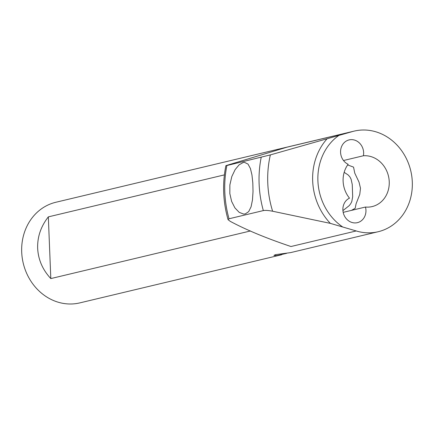 <?xml version="1.0" encoding="UTF-8"?>
<svg xmlns="http://www.w3.org/2000/svg" width="434" height="434" viewBox="0 0 434 434"><rect width="100%" height="100%" fill="white"/><g stroke="black" fill="none" stroke-linecap="round" stroke-linejoin="round"><path stroke-width="0.65" d="M245.253 213.929L248.671 211.629L251.074 206.806L252.49 199.852L253.022 191.454L252.81 182.828L251.964 174.983L250.423 168.522L248.02 164.09L244.467 162.359L243.186 162.511L239.139 164.806L235.141 169.607L231.81 176.546L229.874 184.927L229.83 193.553L231.62 201.403L234.903 207.886L239.177 212.34L243.62 214.071L245.253 213.929M347.672 164.942L353.547 167.117L354.757 173.123L359.032 182.134L360.486 188.258L359.77 194.394L356.086 203.785L355.196 208.255L351.442 210.381M286.554 253.364L276.773 255.599L273.919 255.404L275.487 254.66L290.661 252.604L378.177 231.729A51.722 45.836 76.6 0 0 412.3 181.927A51.722 45.836 76.6 0 0 354.177 131.111A51.722 45.836 76.6 0 0 352.24 131.621L270.36 154.9L226.884 165.538C225.268 165.913 225.631 165.734 227.975 165.007L286.977 147.186L352.24 131.621M365.466 207.04A25.861 22.915 76.6 0 0 367.207 207.132A25.861 22.915 76.6 0 0 372.177 206.573A25.861 22.915 76.6 0 0 388.989 178.873A25.861 22.915 76.6 0 0 365.14 155.708A25.861 22.915 76.6 0 0 363.41 155.763A12.928 11.458 76.6 0 0 351.589 139.629A12.928 11.458 76.6 0 0 349.104 139.905A12.928 11.458 76.6 0 0 340.571 151.222A12.928 11.458 76.6 0 0 348.139 164.296A25.861 22.915 76.6 0 0 349.5 198.159A12.928 11.458 -103.4 0 0 343.576 213.832A12.928 11.458 -103.4 0 0 357.415 222.653A12.928 11.458 -103.4 0 0 365.466 207.04L343.185 212.351M281.552 254.774L79.823 302.889A51.722 45.836 -103.4 0 1 21.7 252.073A51.722 45.836 -103.4 0 1 55.823 202.271L354.177 131.111M342.925 210.593L349.169 205.689L350.694 203.752L351.779 201.593L352.679 196.765L352.256 184.51L351.106 179.237L349.94 176.958L348.247 175.032L344.167 172.325M224.383 174.886L48.331 216.875C40.877 226.407 37.319 236.872 37.655 248.27C38.23 259.657 42.619 269.758 50.811 278.579L250.478 230.959M263.335 210.588C265.44 210.219 268.537 210.436 272.623 211.233L330.328 223.369L356.233 230.959L290.97 246.523C266.433 238.282 246.186 229.89 230.237 221.34L228.051 219.647L229.022 218.774L263.335 210.588A103.444 91.672 -103.4 0 1 261.197 157.352M356.233 230.959A51.722 45.836 76.6 0 0 378.177 231.729M228.051 219.647C222.978 201.669 222.251 183.696 225.864 165.728L226.884 165.538A103.444 91.672 -103.4 0 0 229.022 218.774M363.41 155.763L343.495 160.515M48.331 216.875L50.811 278.579M342.334 226.705A54.12 47.962 -103.4 0 1 338.677 135.571M330.328 223.369A59.295 52.547 -103.4 0 1 326.943 138.956M272.623 211.233A98.268 87.088 -103.4 0 1 270.36 154.9"/></g></svg>
